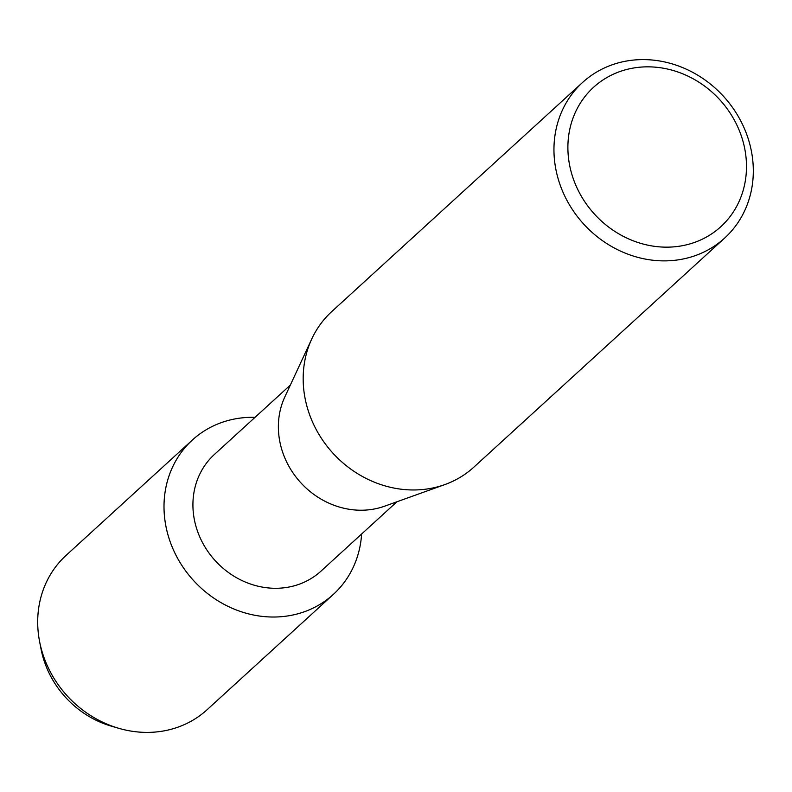 <?xml version="1.0" encoding="UTF-8"?>
<svg xmlns="http://www.w3.org/2000/svg" width="792" height="792" viewBox="0 0 792 792"><rect width="100%" height="100%" fill="white"/><g stroke="black" fill="none" stroke-linecap="round" stroke-linejoin="round"><path stroke-width="1.19" d="M396.901 501.781L320.968 571.151A79.022 71.023 -132.4 0 1 274.151 588.278A79.022 71.023 -132.4 0 1 200.039 537.55A79.022 71.023 -132.4 0 1 214.385 454.469L290.317 385.1M254.351 417.325A104.534 93.951 -132.4 0 1 255.034 417.334A104.534 93.951 -132.4 0 0 254.351 417.325A104.534 93.951 -132.4 0 0 164.37 515.226A104.534 93.951 -132.4 0 0 271.468 617.008A104.534 93.951 -132.4 0 1 173.428 549.896A104.534 93.951 -132.4 0 1 192.406 439.986A104.534 93.951 -132.4 0 1 254.351 417.325M361.617 534.016A104.534 93.951 -132.4 0 1 271.468 617.008A104.534 93.951 -132.4 0 0 333.412 594.337A104.534 93.951 -132.4 0 0 361.617 534.016M724.69 238.026L473.913 467.102A105.356 94.694 -132.4 0 1 444.807 484.595L384.595 506.197A79.022 71.023 -132.4 0 1 359.598 510.216A79.022 71.023 -132.4 0 1 284.813 396.96L311.761 338.946A105.356 94.694 -132.4 0 1 331.798 311.533L582.575 82.457A105.356 94.694 -132.4 0 1 645.005 59.618A105.356 94.694 -132.4 0 1 743.817 127.245A105.356 94.694 -132.4 0 1 724.69 238.026A105.356 94.694 -132.4 0 1 662.261 260.865A105.356 94.694 -132.4 0 1 563.449 193.238A105.356 94.694 -132.4 0 1 582.575 82.457M444.807 484.595A105.356 94.694 -132.4 0 1 411.484 489.951A105.356 94.694 -132.4 0 1 311.761 338.946M649.46 66.855A94.377 84.833 -132.4 0 1 746.153 158.746A94.377 84.833 -132.4 0 1 664.914 247.144A94.377 84.833 -132.4 0 1 568.22 155.242A94.377 84.833 -132.4 0 1 649.46 66.855M115.058 727.155A92.842 83.447 -132.4 0 1 40.432 645.46M333.412 594.337L207.098 709.721A104.534 93.951 -132.4 0 1 145.164 732.382A104.534 93.951 -132.4 0 1 118.849 728.333L111.454 726.185A92.842 83.447 -132.4 0 1 41.065 649.133L39.6 641.579A104.534 93.951 -132.4 0 1 66.102 555.37L192.406 439.986M118.849 728.333A104.534 93.951 -132.4 0 1 39.6 641.579"/></g></svg>
